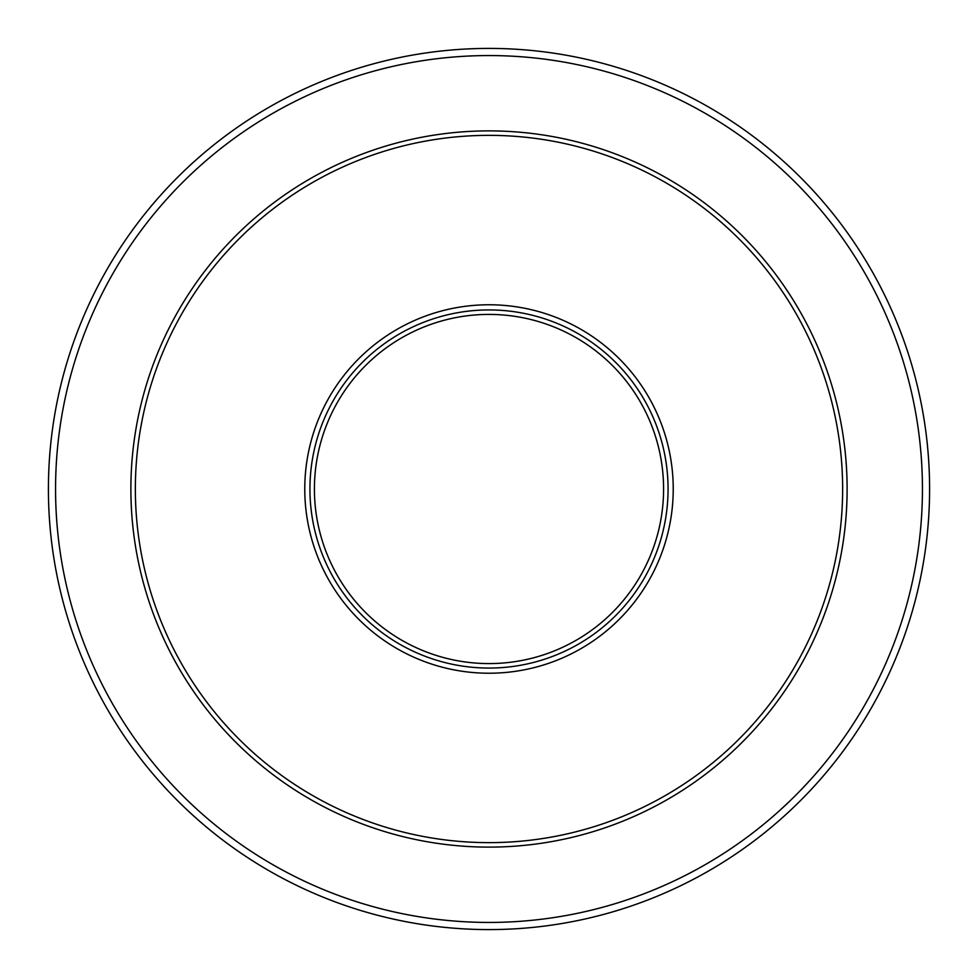 <?xml version="1.0" encoding="UTF-8"?>
<svg xmlns="http://www.w3.org/2000/svg" width="978" height="978" viewBox="0 0 978 978"><rect width="100%" height="100%" fill="white"/><g stroke="black" fill="none" stroke-linecap="round" stroke-linejoin="round"><path stroke-width="1.47" d="M399.464 333.926A179.06 179.06 0 0 1 644.074 399.464A179.06 179.06 0 0 1 578.536 644.074A179.06 179.06 0 0 1 333.926 578.536A179.06 179.06 0 0 1 399.464 333.926M396.885 329.452A184.231 184.231 0 0 0 329.452 581.115A184.231 184.231 0 0 0 581.115 648.548A184.231 184.231 0 0 0 648.548 396.885A184.231 184.231 0 0 0 396.885 329.452M312.178 182.739A353.645 353.645 0 0 1 795.261 312.178A353.645 353.645 0 0 1 665.822 795.261A353.645 353.645 0 0 1 182.739 665.822A353.645 353.645 0 0 1 312.178 182.739M309.94 178.864A358.119 358.119 0 0 1 799.136 309.94A358.119 358.119 0 0 1 668.06 799.136A358.119 358.119 0 0 1 178.864 668.06A358.119 358.119 0 0 1 309.94 178.864M272.287 113.631A433.437 433.437 0 0 1 864.369 272.287A433.437 433.437 0 0 1 705.713 864.369A433.437 433.437 0 0 1 113.631 705.713A433.437 433.437 0 0 1 272.287 113.631M268.705 107.433A440.601 440.601 0 0 1 870.567 268.705A440.601 440.601 0 0 1 709.294 870.567A440.601 440.601 0 0 1 107.433 709.294A440.601 440.601 0 0 1 268.705 107.433M401.714 337.801A174.585 174.585 0 0 1 640.199 401.714A174.585 174.585 0 0 1 576.286 640.199A174.585 174.585 0 0 1 337.801 576.286A174.585 174.585 0 0 1 401.714 337.801"/></g></svg>
